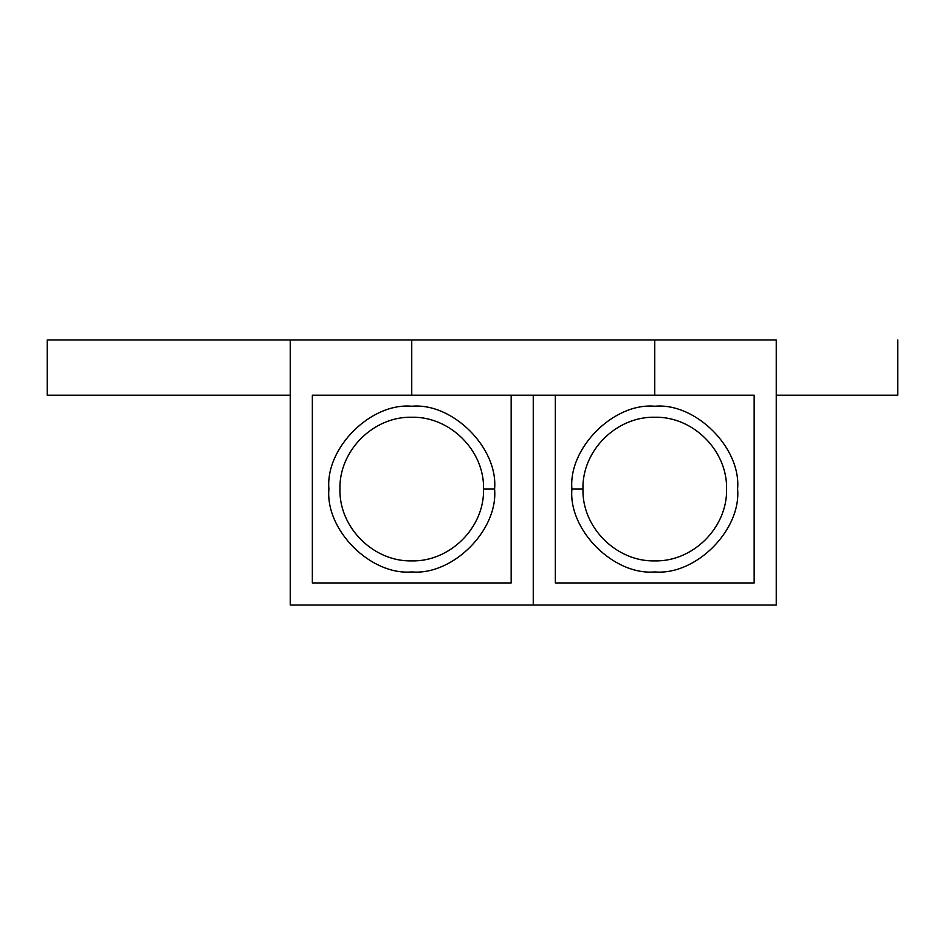 <?xml version="1.0" encoding="UTF-8"?>
<svg xmlns="http://www.w3.org/2000/svg" width="945" height="945" viewBox="0 0 945 945"><rect width="100%" height="100%" fill="white"/><g stroke="black" fill="none" stroke-linecap="round" stroke-linejoin="round"><path stroke-width="1.42" d="M312.346 582.959L312.346 395.187L312.346 582.959L511.162 582.959L511.162 395.187L511.162 582.959M312.346 395.187L411.748 395.187L411.748 339.952L47.25 339.952L47.25 395.187L290.245 395.187L290.245 605.048L776.247 605.048L776.247 339.952L654.755 339.952L654.755 395.187L411.748 395.187M290.245 339.952L47.25 339.952L290.245 339.952L290.245 395.187M754.157 395.187L754.157 582.959L754.157 395.187L654.755 395.187M555.341 582.959L555.341 395.187L555.341 582.959L754.157 582.959M533.252 395.187L533.252 605.048M776.247 339.952L411.748 339.952M897.75 339.952L897.75 395.187L776.247 395.187M571.914 489.073C568.205 530.05 613.766 575.611 654.755 571.914C695.733 575.611 741.293 530.05 737.596 489.073C741.293 448.084 695.733 402.523 654.755 406.232C613.766 402.523 568.205 448.084 571.914 489.073C568.205 530.05 613.766 575.611 654.755 571.914C695.733 575.611 741.293 530.05 737.596 489.073C741.293 448.084 695.733 402.523 654.755 406.232C613.766 402.523 568.205 448.084 571.914 489.073L582.959 489.073C581.931 527.475 616.412 561.779 654.743 560.905C693.146 561.779 727.473 527.475 726.587 489.073C727.473 450.67 693.146 416.355 654.743 417.229C616.412 416.379 581.943 450.647 582.959 489.073M494.589 489.073C498.298 530.05 452.738 575.611 411.748 571.914C370.759 575.611 325.21 530.05 328.907 489.073C325.21 448.084 370.759 402.523 411.748 406.232C452.738 402.523 498.298 448.084 494.589 489.073C498.298 530.05 452.738 575.611 411.748 571.914C370.759 575.611 325.21 530.05 328.907 489.073C325.21 448.084 370.759 402.523 411.748 406.232C452.738 402.523 498.298 448.084 494.589 489.073L483.545 489.073C484.572 527.475 450.08 561.779 411.76 560.905C373.358 561.779 339.031 527.475 339.916 489.073C339.031 450.67 373.346 416.355 411.748 417.229C450.092 416.379 484.561 450.647 483.545 489.073"/></g></svg>
